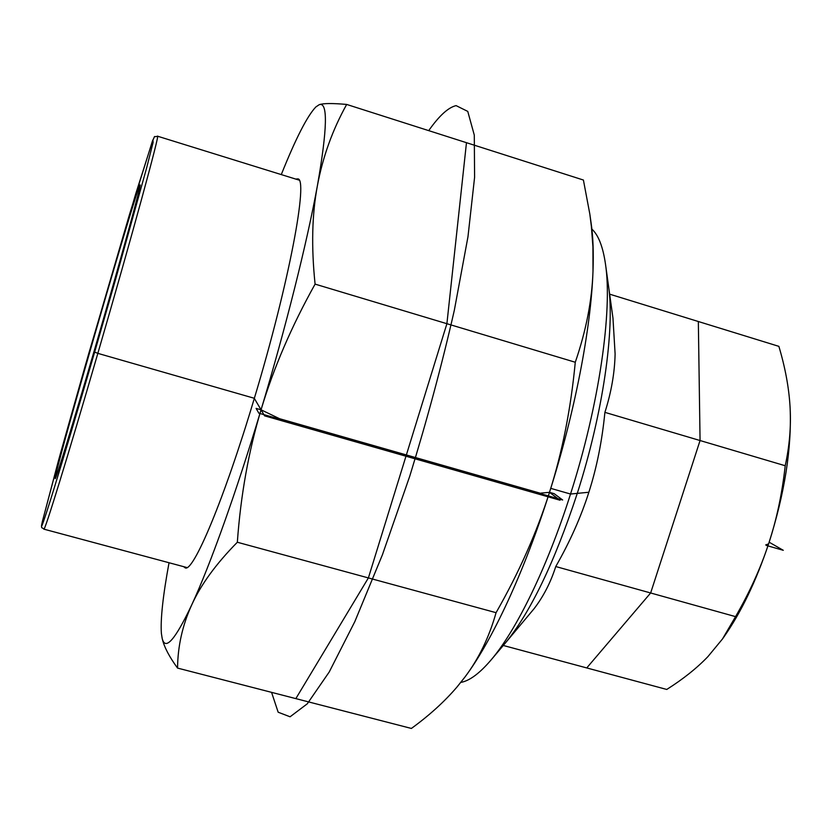<?xml version="1.0" encoding="UTF-8"?>
<svg xmlns="http://www.w3.org/2000/svg" width="832" height="832" viewBox="0 0 832 832"><rect width="100%" height="100%" fill="white"/><g stroke="black" fill="none" stroke-linecap="round" stroke-linejoin="round"><path stroke-width="1.25" d="M95.389 346.767C120.578 260.198 142.012 182.26 140.119 184.954C138.33 182.447 61.038 448.75 55.494 476.289L55.182 478.629C55.567 480.688 73.33 422.718 95.389 346.767L94.65 352.092L115.44 279.874L146.609 167.991L153.109 142.418L152.922 139.838L135.845 193.471L88.556 354.245L58.573 460.252L42.401 521.383C36.504 546.572 60.299 470.35 94.65 352.092L97.843 353.361C132.122 235.643 160.42 131.862 157.508 136.188L157.508 136.188C152.797 137.831 156.083 133.796 152.422 141.128L129.605 214.136L85.342 365.414L60.164 454.501L42.359 521.55C40.383 530.098 42.328 526.781 43.867 529.152L43.867 529.152C44.377 532.428 67.943 456.258 97.843 353.361L254.342 398.289M790.14 408.314C791.762 448.542 784.638 493.594 768.737 543.473C776.651 519.47 782.142 493.553 785.221 465.743C789.506 445.973 791.138 426.733 790.119 408.044L790.036 406.494C788.902 387.473 785.179 367.422 778.866 346.351L609.648 294.164M503.287 645.476L666.744 689.458C683.082 679.13 696.8 668.2 707.876 656.666L722.498 638.955L735.55 616.637C749.559 592.426 760.531 568.308 768.466 544.305C755.966 581.474 741.125 612.342 723.944 636.906L722.498 638.955M505.242 643.157L533.988 608.816C543.442 596.534 550.69 582.442 555.755 566.54L735.55 616.637M768.466 544.305L768.737 543.473M555.755 566.54C569.972 541.663 581.006 516.901 588.858 492.253C596.752 467.626 602.098 440.991 604.895 412.36L785.221 465.743M604.895 412.36C611.281 392.35 614.682 372.871 615.108 353.922L612.976 318.178L608.525 286.031M591.885 229.112C598.395 235.019 602.93 246.646 605.467 263.973C612.633 310.419 599.196 404.851 570.523 494.031L577.273 493.376C603.013 413.39 615.035 328.474 608.473 285.667C615.035 328.474 603.013 413.39 577.273 493.376C554.455 562.65 530.358 612.674 505.003 643.448C530.358 612.674 554.455 562.65 577.273 493.376L588.858 492.253M550.742 488.363L570.523 494.031C547.31 567.351 516.308 630.573 490.88 660.182C479.482 673.483 469.456 680.898 460.793 682.417M315.879 106.933L319.249 104.676L315.879 106.933C307.289 115.898 295.755 138.445 281.278 174.595M346.674 104.437C332.519 129.896 322.764 156.967 317.408 185.661C327.402 128.627 328.016 101.629 319.249 104.676C323.211 103.262 332.353 103.178 346.674 104.437L583.409 180.034L589.836 214.105L591.386 226.502L592.925 246.875L592.998 271.17C591.042 328.38 574.777 412.974 549.494 492.336C524.368 571.896 491.868 641.358 464.818 677.206L457.371 686.566M315.089 284.118C291.46 326.477 273.447 368.378 261.05 409.802C285.771 327.704 307.164 241.946 317.408 185.661C312.01 214.24 311.23 247.052 315.089 284.118L575.276 362.253C586.144 330.595 592.051 300.238 592.998 271.17C593.674 252.522 593.081 236.725 591.209 223.777L589.836 214.105M169.031 562.734C162.947 595.785 160.399 619.32 161.377 633.37L162.178 638.414C165.266 651.113 175.115 639.943 191.724 604.885C182.499 625.123 177.778 646.183 177.549 668.086L411.382 728.447C429.312 715.416 444.475 701.657 456.862 687.17L464.818 677.206C478.65 658.934 489.07 637.426 496.07 612.685C519.022 572.458 536.827 532.345 549.494 492.336L554.154 493.667L562.65 499.99L258.846 413.192L256.1 408.387L261.05 409.802C248.602 451.246 240.687 495.394 237.338 542.246C216.039 563.846 200.834 584.719 191.724 604.885C209.997 565.542 236.382 492.086 261.05 409.802L279.594 418.714L541.965 493.698L541.164 493.074L549.494 492.336C562.224 452.358 570.814 409.001 575.276 362.253M177.549 668.086C169.437 656.989 164.403 647.452 162.448 639.475L162.178 638.414M496.07 612.685L237.338 542.246M295.797 179.098L297.606 178.88C308.807 177.216 289.359 282.391 254.322 398.372C224.058 499.845 193.003 573.03 185.12 567.83L183.716 566.675M586.747 667.93L650.645 592.977L700.066 440.534L698.339 321.516M769.153 542.204L783.286 550.306L766.834 545.584L765.71 544.929L768.602 543.889M254.322 398.372L264.607 415.844L559.998 500.209L549.494 492.336M428.709 130.634C439.161 115.762 448.282 107.432 456.092 105.622L467.761 111.405L474.292 135.106L474.594 177.289L467.969 236.766L454.334 310.253C441.938 364.676 427.066 420.025 409.718 476.299L382.408 554.809L354.858 621.535L329.233 671.975L307.278 703.81L290.077 716.789L278.158 712.213L271.565 692.359M295.838 698.62L368.389 577.918L446.898 323.7L466.471 142.688M298.99 180.086L157.508 136.188M186.94 567.549L43.867 529.152M608.473 285.667L605.467 263.973M505.003 643.448L490.88 660.182"/></g></svg>
